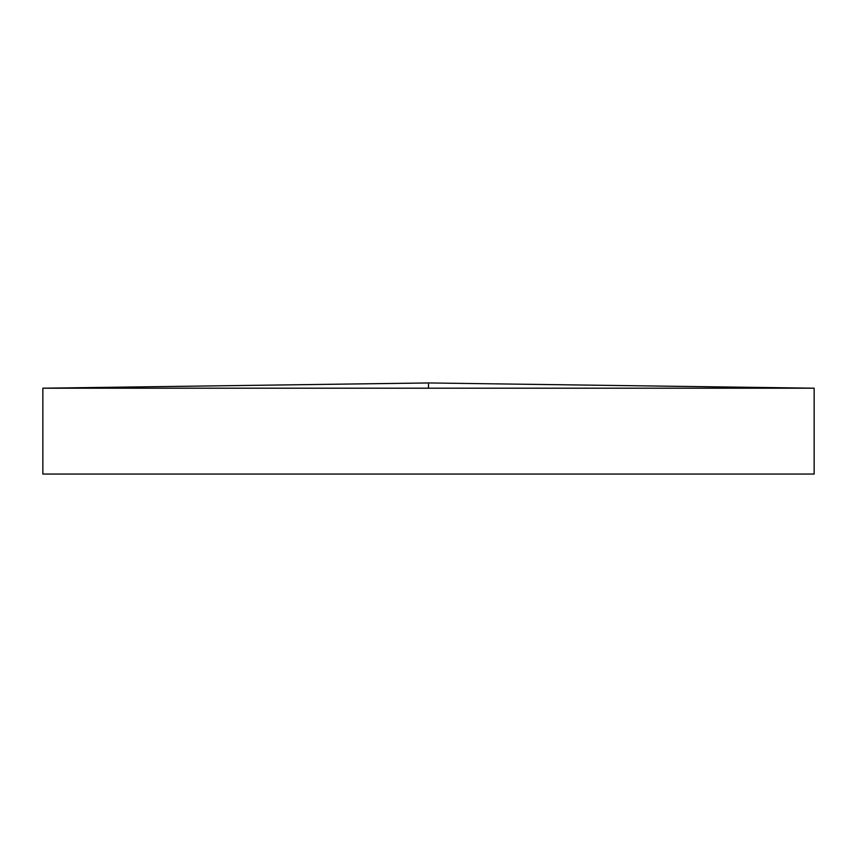 <?xml version="1.0" encoding="UTF-8"?>
<svg xmlns="http://www.w3.org/2000/svg" width="857" height="857" viewBox="0 0 857 857"><rect width="100%" height="100%" fill="white"/><g stroke="black" fill="none" stroke-linecap="round" stroke-linejoin="round"><path stroke-width="1.29" d="M428.5 388.2L814.15 388.2L814.15 474.05L42.85 474.05L42.85 388.2L428.5 388.2L428.5 382.95L42.85 388.2M814.15 388.2L428.5 382.95"/></g></svg>
